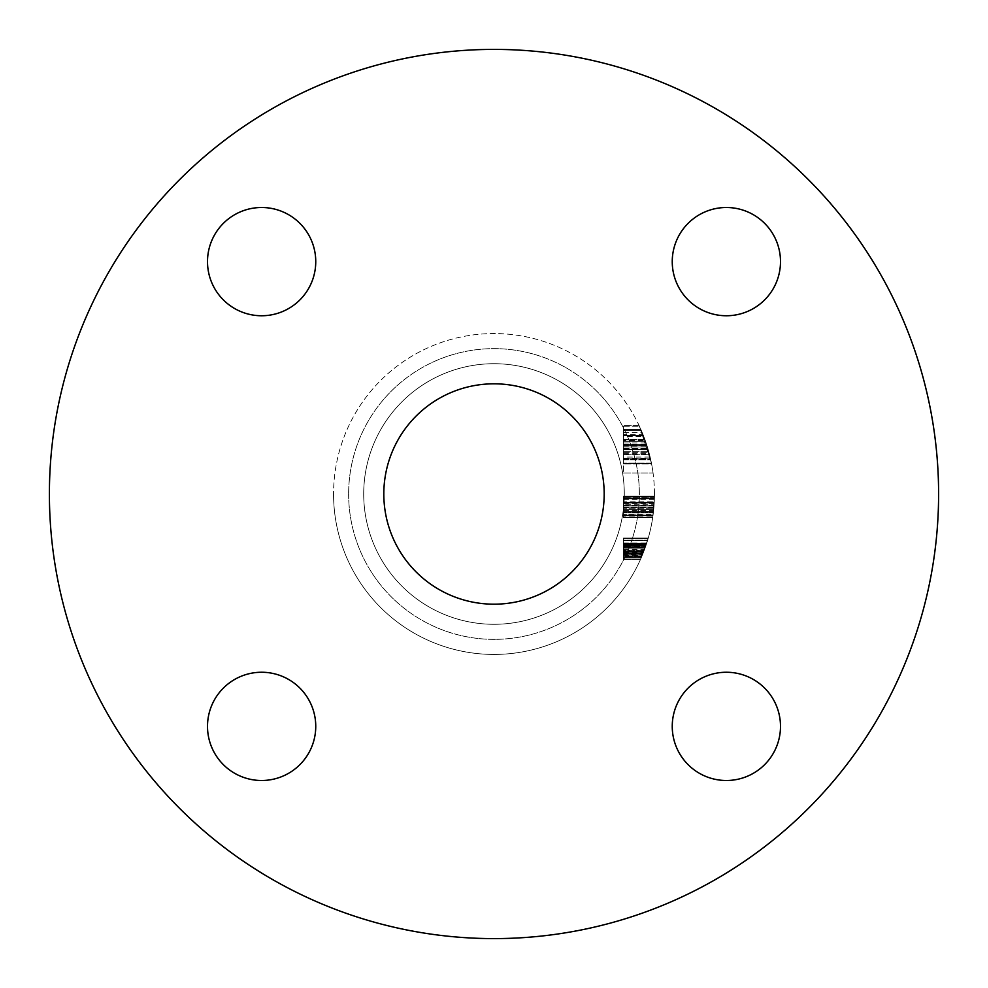 <?xml version="1.0" encoding="UTF-8"?>
<svg xmlns="http://www.w3.org/2000/svg" width="988" height="988" viewBox="0 0 988 988"><rect width="100%" height="100%" fill="white"/><g stroke="black" fill="none" stroke-linecap="round" stroke-linejoin="round"><path stroke-width="0.74" stroke-dasharray="4.94 3.71" d="M207.505 261.635A54.13 54.13 0 0 0 261.635 315.752A54.13 54.13 0 0 0 315.752 261.635A54.13 54.13 0 0 0 261.635 207.505A54.13 54.13 0 0 0 207.505 261.635A54.13 54.13 0 0 0 261.635 315.752A54.13 54.13 0 0 0 315.752 261.635A54.13 54.13 0 0 0 261.635 207.505A54.13 54.13 0 0 0 207.505 261.635A54.13 54.13 0 0 0 261.635 315.752A54.13 54.13 0 0 0 315.752 261.635A54.13 54.13 0 0 0 261.635 207.505A54.13 54.13 0 0 0 207.505 261.635M207.505 726.365A54.13 54.13 0 0 0 261.635 780.495A54.13 54.13 0 0 0 315.752 726.365A54.13 54.13 0 0 0 261.635 672.248A54.13 54.13 0 0 0 207.505 726.365A54.13 54.13 0 0 0 261.635 780.495A54.13 54.13 0 0 0 315.752 726.365A54.13 54.13 0 0 0 261.635 672.248A54.13 54.13 0 0 0 207.505 726.365A54.13 54.13 0 0 0 261.635 780.495A54.13 54.13 0 0 0 315.752 726.365A54.13 54.13 0 0 0 261.635 672.248A54.13 54.13 0 0 0 207.505 726.365M672.248 726.365A54.13 54.13 0 0 0 726.365 780.495A54.13 54.13 0 0 0 780.495 726.365A54.13 54.13 0 0 0 726.365 672.248A54.13 54.13 0 0 0 672.248 726.365A54.13 54.13 0 0 0 726.365 780.495A54.13 54.13 0 0 0 780.495 726.365A54.13 54.13 0 0 0 726.365 672.248A54.13 54.13 0 0 0 672.248 726.365A54.13 54.13 0 0 0 726.365 780.495A54.13 54.13 0 0 0 780.495 726.365A54.13 54.13 0 0 0 726.365 672.248A54.13 54.13 0 0 0 672.248 726.365M672.248 261.635A54.13 54.13 0 0 0 726.365 315.752A54.13 54.13 0 0 0 780.495 261.635A54.13 54.13 0 0 0 726.365 207.505A54.13 54.13 0 0 0 672.248 261.635A54.13 54.13 0 0 0 726.365 315.752A54.13 54.13 0 0 0 780.495 261.635A54.13 54.13 0 0 0 726.365 207.505A54.13 54.13 0 0 0 672.248 261.635A54.13 54.13 0 0 0 726.365 315.752A54.13 54.13 0 0 0 780.495 261.635A54.13 54.13 0 0 0 726.365 207.505A54.13 54.13 0 0 0 672.248 261.635M624.293 494A130.293 130.293 0 0 1 494 624.293A130.293 130.293 0 0 1 363.708 494A130.293 130.293 0 0 0 494 624.293A130.293 130.293 0 0 0 624.293 494A130.293 130.293 0 0 0 494 363.708A130.293 130.293 0 0 0 363.708 494A130.293 130.293 0 0 0 494 624.293A130.293 130.293 0 0 0 624.293 494A130.293 130.293 0 0 0 494 363.708A130.293 130.293 0 0 0 363.708 494A130.293 130.293 0 0 0 494 624.293A130.293 130.293 0 0 0 624.293 494A130.293 130.293 0 0 0 494 363.708A130.293 130.293 0 0 0 363.708 494A130.293 130.293 0 0 1 494 363.708A130.293 130.293 0 0 1 624.293 494A130.293 130.293 0 0 0 494 363.708A130.293 130.293 0 0 0 363.708 494A130.293 130.293 0 0 1 494 363.708A130.293 130.293 0 0 1 624.293 494M654.439 494A160.439 160.439 0 0 0 494 333.561A160.439 160.439 0 0 0 333.561 494A160.439 160.439 0 0 1 494 333.561A160.439 160.439 0 0 1 654.439 494A160.439 160.439 0 0 1 494 654.439A160.439 160.439 0 0 1 333.561 494A160.439 160.439 0 0 0 494 654.439A160.439 160.439 0 0 0 654.439 494A160.439 160.439 0 0 1 494 654.439A160.439 160.439 0 0 1 333.561 494A160.439 160.439 0 0 0 494 654.439A160.439 160.439 0 0 0 654.439 494M49.4 494A444.6 444.6 0 0 0 494 938.6A444.6 444.6 0 0 0 938.6 494A444.6 444.6 0 0 0 494 49.4A444.6 444.6 0 0 0 49.4 494A444.6 444.6 0 0 0 494 938.6A444.6 444.6 0 0 0 938.6 494A444.6 444.6 0 0 0 494 49.4A444.6 444.6 0 0 0 49.4 494A444.6 444.6 0 0 0 494 938.6A444.6 444.6 0 0 0 938.6 494A444.6 444.6 0 0 0 494 49.4A444.6 444.6 0 0 0 49.4 494M383.813 494A110.187 110.187 0 0 0 494 604.187A110.187 110.187 0 0 0 604.187 494A110.187 110.187 0 0 0 494 383.813A110.187 110.187 0 0 0 383.813 494M623.514 436.498L623.514 464.014L623.514 425.297L623.514 439.574L623.514 435.214L643.287 435.214L648.14 449.454L645.288 440.574A160.439 160.439 0 0 0 643.472 435.683A160.439 160.439 0 0 1 653.056 472.98A160.439 160.439 0 0 0 650.413 458.296L644.929 439.574A160.439 160.439 0 0 0 643.472 435.683A160.439 160.439 0 0 1 651.438 463.076A160.439 160.439 0 0 0 649.301 453.727L643.287 435.214L623.514 435.214L623.514 436.498L643.781 436.498M651.438 463.076L639.434 426.248L651.438 463.076L646.103 442.945L639.434 426.248A160.439 160.439 0 0 1 651.438 463.076L623.514 463.076L651.438 463.076M638.989 425.297L646.72 444.822L651.611 464.014L646.658 444.649L638.989 425.297L646.658 444.649A160.439 160.439 0 0 1 647.98 448.91L650.746 459.766L646.609 444.501L638.989 425.297L623.514 425.297L638.989 425.297M651.611 464.014L646.671 444.662L651.611 464.014L623.514 464.014L651.611 464.014M623.514 440.574L623.514 472.98L623.514 435.683L643.472 435.683A160.439 160.439 0 0 1 647.943 448.799L651.524 463.545L648.017 449.046A160.439 160.439 0 0 0 643.472 435.683A160.439 160.439 0 0 1 647.832 448.404A160.439 160.439 0 0 0 643.472 435.683L623.514 435.683L643.472 435.683L623.514 435.683L643.472 435.683L623.514 435.683L623.514 440.574L645.288 440.574M649.486 454.443L647.832 448.404L650.647 459.296L649.486 454.443L623.514 454.443L623.514 459.296L650.647 459.296L644.892 439.462L650.647 459.296L648.14 449.478L650.647 459.296L623.514 459.296L623.514 449.342L648.103 449.342M623.514 497.47L623.514 517.193L623.514 496.742L654.414 496.742L654.365 498.841A160.439 160.439 0 0 1 652.759 517.193A160.439 160.439 0 0 0 654.414 496.742L652.685 517.724L654.365 498.841A160.439 160.439 0 0 0 654.414 496.742A160.439 160.439 0 0 1 654.365 498.841L652.685 517.724L654.414 496.742A160.439 160.439 0 0 1 652.759 517.193A160.439 160.439 0 0 0 653.043 515.094L654.427 496.211L652.759 517.193A160.439 160.439 0 0 0 654.414 496.742A160.439 160.439 0 0 1 653.327 512.846L654.414 496.742A160.439 160.439 0 0 1 652.759 517.193A160.439 160.439 0 0 0 654.278 501.126L652.759 517.193L654.365 498.841A160.439 160.439 0 0 1 652.759 517.193A160.439 160.439 0 0 0 654.414 496.742A160.439 160.439 0 0 1 652.759 517.193A160.439 160.439 0 0 0 653.043 515.094L654.427 496.211L652.759 517.193A160.439 160.439 0 0 0 653.846 507.758L654.414 496.742A160.439 160.439 0 0 1 652.759 517.193A160.439 160.439 0 0 0 654.414 496.742A160.439 160.439 0 0 1 653.327 512.846L654.414 496.742L623.514 496.742L654.414 496.742L623.514 496.742L623.514 512.846L653.327 512.846L623.514 512.846L623.514 496.742L654.414 496.742L623.514 496.742L623.514 517.193L652.759 517.193A160.439 160.439 0 0 0 654.278 501.126L652.759 517.193L623.514 517.193L623.514 496.742L654.414 496.742L623.514 496.742L623.514 497.47L654.402 497.47M623.514 556.343L623.514 538.571L648.128 538.571L640.446 559.554L647.51 540.671A160.439 160.439 0 0 0 648.128 538.571L640.446 559.554L647.51 540.671A160.439 160.439 0 0 0 648.128 538.571L647.51 540.671A160.439 160.439 0 0 1 640.681 559.023L646.362 544.277L640.681 559.023A160.439 160.439 0 0 0 648.276 538.04A160.439 160.439 0 0 1 640.681 559.023A160.439 160.439 0 0 0 644.312 550.106A160.439 160.439 0 0 1 643.509 552.206A160.439 160.439 0 0 0 648.276 538.04L642.682 554.305A160.439 160.439 0 0 1 640.681 559.023A160.439 160.439 0 0 0 641.583 556.923L648.276 538.04L640.681 559.023A160.439 160.439 0 0 0 641.583 556.923L648.276 538.04L640.681 559.023A160.439 160.439 0 0 0 648.128 538.571A160.439 160.439 0 0 1 640.681 559.023A160.439 160.439 0 0 0 648.128 538.571A160.439 160.439 0 0 1 642.533 554.663L648.128 538.571L623.514 538.571L648.128 538.571L623.514 538.571L623.514 540.671L647.51 540.671L623.514 540.671L623.514 546.043L645.905 545.648L643.744 551.6L646.51 543.808L640.446 559.554L645.547 546.697A160.439 160.439 0 0 1 644.794 548.797L641.36 557.454L647.659 540.14L641.36 557.454L645.905 545.648L641.36 557.454L645.905 545.648L623.514 545.648L623.514 552.341L643.46 552.341L623.514 552.341L623.514 559.554L640.446 559.554L623.514 559.554L623.514 553.515L642.99 553.515L623.514 553.515L623.514 556.343L641.83 556.343M646.51 543.808L641.792 556.442A160.439 160.439 0 0 1 640.681 559.023A160.439 160.439 0 0 0 646.794 542.955L640.681 559.023A160.439 160.439 0 0 0 646.424 544.079A160.439 160.439 0 0 1 645.485 546.846L646.51 543.808L623.514 543.808L623.514 545.512L645.942 545.512L645.362 547.229L645.942 545.512L623.514 545.512L623.514 543.808L646.51 543.808L623.514 543.808L623.514 546.278L645.683 546.29L623.514 546.278L623.514 543.808L623.514 546.846L645.485 546.846M623.514 514.575L623.514 496.211L654.427 496.211L653.488 511.488L654.427 496.211L623.514 496.211L623.514 506.98L653.92 506.98L654.389 498.31L652.982 515.625L654.389 498.31L652.982 515.625L654.389 498.31L652.982 515.625L654.389 498.31L652.982 515.625L654.389 498.31L652.982 515.625L653.92 506.968L623.514 506.98L623.514 496.211L654.427 496.211L623.514 496.211L623.514 517.724L652.685 517.724L653.488 511.451L652.685 517.724L623.514 517.724L623.514 506.98L653.92 506.968L623.514 506.98L623.514 498.31L654.389 498.31L623.514 498.31L623.514 515.625L652.982 515.625L653.476 511.562L652.982 515.625L623.514 515.625L623.514 512.105L653.414 512.105L623.514 512.105L623.514 496.211L623.514 506.98L653.92 506.98L623.514 506.968L623.514 517.724L623.514 498.31L623.514 515.625L623.514 506.968L653.92 506.98L623.514 506.98L623.514 496.211L654.427 496.211L623.514 496.211L623.514 517.724L652.685 517.724L623.514 517.724L623.514 506.98L653.92 506.968L623.514 506.98L623.514 498.31L654.389 498.31L623.514 498.31L623.514 515.625L652.982 515.625L623.514 515.625L623.514 512.105L653.414 512.105L623.514 512.105L623.514 496.211L623.514 502.299L654.229 502.299L623.514 502.299L623.514 515.094L653.043 515.094A160.439 160.439 0 0 0 654.365 498.841L653.043 515.094L623.514 514.575L653.117 514.575M623.514 426.248L639.434 426.248L623.514 426.248M623.514 435.498L643.398 435.498M623.514 442.945L646.103 442.945M623.514 452.306L648.931 452.306M623.514 435.436L623.514 430.496L641.336 430.496L645.559 441.352A160.439 160.439 0 0 0 641.336 430.496L623.514 430.496L623.514 441.352L623.514 435.436L643.373 435.436M623.514 441.352L645.559 441.352L623.514 441.352M623.514 452.393L623.514 445.6L646.967 445.6L650.536 458.827A160.439 160.439 0 0 0 646.967 445.6L623.514 445.6L623.514 458.827L650.536 458.827L623.514 458.827L623.514 452.393L648.955 452.393M623.514 446.045L647.103 446.045M623.514 547.562L623.514 559.554L623.514 540.14L647.659 540.14L623.514 540.14L623.514 543.289L646.683 543.289L623.514 543.289L623.514 538.04L648.276 538.04L623.514 538.04L623.514 543.363L646.658 543.363A160.439 160.439 0 0 1 643.509 552.206L646.671 543.326L623.514 543.351L623.514 547.562L645.238 547.562M623.514 549.316L644.608 549.316M623.514 552.947L643.225 552.947M623.514 553.935L623.514 538.04L623.514 559.023L623.514 540.14L623.514 557.454L641.36 557.454L623.514 557.454L641.36 557.454L623.514 557.454L623.514 553.935L642.83 553.935M623.514 553.119L643.151 553.119M623.514 548.797L644.794 548.797L623.514 548.797L644.794 548.797L623.514 548.797L623.514 538.571L623.514 559.023L640.681 559.023L623.514 559.023L640.681 559.023L623.514 559.023L623.514 550.563L644.139 550.563L623.514 550.563L623.514 544.289L646.362 544.289L623.514 544.289L623.514 540.14L647.659 540.14L623.514 540.14L623.514 544.857L646.164 544.857L623.514 544.857L646.164 544.857L623.514 544.857L623.514 538.04L648.276 538.04L623.514 538.04L623.514 548.809L644.794 548.809L623.514 548.809L623.514 538.04L623.514 544.129L646.411 544.129L623.514 544.129L623.514 556.923L641.583 556.923L623.514 556.923L641.583 556.923L623.514 556.923L623.514 559.023L640.681 559.023L623.514 559.023L623.514 554.305L642.682 554.305L623.514 554.305L623.514 538.04L648.276 538.04L623.514 538.04L623.514 552.206L643.509 552.206L623.514 552.206L623.514 554.305L642.682 554.305L623.514 554.305L623.514 559.023L640.681 559.023L623.514 559.023L623.514 540.671L647.51 540.671L623.514 540.671L623.514 538.571L648.128 538.571L623.514 538.571L623.514 540.671L647.51 540.671L623.514 540.671L623.514 559.554L640.446 559.554L623.514 559.554L623.514 548.809L623.514 559.554L623.514 553.774L642.892 553.774L623.514 553.774L642.892 553.774L623.514 553.774L623.514 557.454L623.514 552.267L643.484 552.267L623.514 552.267L623.514 547.747L645.176 547.747L623.514 547.747L623.514 548.797L644.794 548.797M623.514 546.697L645.547 546.697M623.514 543.326L623.514 552.206L643.509 552.206L623.514 552.206L623.514 543.326L646.671 543.326M623.514 555.874L623.514 557.578L641.311 557.578L623.514 557.578L623.514 555.874L642.027 555.874L623.514 555.874L623.514 559.282L640.557 559.282L623.514 559.282L623.514 557.578L641.311 557.578L623.514 557.578L623.514 555.874L623.514 559.282L623.514 557.578L641.311 557.578L623.514 557.578L623.514 555.874L642.027 555.874M623.514 516.848L623.514 496.211L623.514 517.193L652.759 517.193L623.514 517.193L652.759 517.193L623.514 517.193L652.759 517.193L623.514 517.193L652.759 517.193L623.514 517.193L623.514 498.841L654.365 498.841L654.019 505.658A160.439 160.439 0 0 0 654.365 498.841L623.514 498.841L654.365 498.841L623.514 498.841L623.514 496.742L623.514 517.193L652.759 517.193L623.514 517.193L623.514 508.734L653.76 508.734L623.514 508.734L623.514 502.46L654.217 502.46L623.514 502.46L623.514 498.31L654.389 498.31L623.514 498.31L623.514 506.968L653.92 506.98L623.514 506.968L623.514 515.625L623.514 506.968L653.92 506.98L623.514 506.98L623.514 496.211L623.514 517.724L652.685 517.724L623.514 517.724L623.514 516.848L652.809 516.848M623.514 504.213L623.514 517.724L623.514 496.742L623.514 517.193L623.514 501.126L654.278 501.126L623.514 501.126L623.514 517.193L652.759 517.193L623.514 517.193L623.514 496.742L654.414 496.742L623.514 496.742L654.414 496.742L623.514 496.742L623.514 498.841L654.365 498.841L623.514 498.841L654.365 498.841L623.514 498.841L623.514 504.213L654.118 504.213M623.514 507.227L653.895 507.227L623.514 507.227M623.514 499.409L654.352 499.409M623.514 503.028L654.192 503.028L623.514 503.028M623.514 515.094L653.043 515.094M623.514 444.822L646.72 444.822M623.514 457.061L623.514 444.649L646.658 444.649L650.746 459.766L646.72 444.81L640.928 429.558L646.658 444.637L623.514 444.637L646.671 444.662L623.514 444.662L623.514 464.014L623.514 457.061L650.129 457.061M623.514 429.558L640.928 429.558L623.514 429.558M623.514 459.766L650.746 459.766L623.514 459.766M623.514 444.81L646.72 444.81L623.514 444.81M623.514 451.269L648.647 451.269L623.514 451.269M642.916 434.3L647.412 447.021L642.916 434.3L623.514 434.3L623.514 447.021L647.412 447.021L623.514 447.021L623.514 434.3M623.514 432.571L642.225 432.571M623.514 444.501L646.609 444.501M623.514 448.91L647.98 448.91L623.514 448.91M623.514 444.649L646.658 444.649M623.514 439.574L644.929 439.574M623.514 439.932L645.053 439.932M623.514 449.342L623.514 439.462L644.892 439.462L648.14 449.478L644.892 439.462L623.514 439.462L623.514 449.441L648.128 449.441M623.514 472.98L653.056 472.98L623.514 472.98M623.514 449.305L648.091 449.305M623.514 448.799L623.514 463.545L651.524 463.545L623.514 463.545L623.514 448.799L647.943 448.799M623.514 458.296L650.413 458.296M623.514 449.441L623.514 459.296L623.514 454.69L649.548 454.69M623.514 454.69L623.514 435.683L643.472 435.683L623.514 435.683L623.514 454.443M623.514 435.683L643.472 435.683M623.514 449.046L648.017 449.046M623.514 439.759L623.514 449.454L623.514 439.759L644.991 439.759M623.514 435.214L643.287 435.214M623.514 439.734L644.991 439.734M623.514 463.545L623.514 449.454L648.14 449.454L623.514 449.454L623.514 463.545L651.524 463.545M623.514 439.462L623.514 459.296L623.514 449.478L648.14 449.478L623.514 449.478L623.514 439.462L644.892 439.462M623.514 459.296L650.647 459.296M623.514 547.229L623.514 545.512L623.514 547.229L645.362 547.229M623.514 546.278L623.514 551.588L643.756 551.588L623.514 551.588L623.514 559.282L640.557 559.282L623.514 559.282L623.514 546.29M623.514 551.588L623.514 545.648L623.514 557.454L623.514 551.588L643.744 551.6L623.514 551.6L623.514 545.648L645.905 545.648L623.514 545.648L623.514 557.454L641.36 557.454L623.514 557.454L623.514 551.6L643.756 551.588M623.514 554.663L623.514 538.571L623.514 559.023L640.681 559.023L623.514 559.023L623.514 538.571L648.128 538.571L623.514 538.571L623.514 554.663L642.533 554.663M623.514 546.846L623.514 559.023L623.514 538.04L623.514 559.023L623.514 538.571L648.128 538.571L623.514 538.571L648.128 538.571L623.514 538.571L623.514 555.355L642.249 555.355M623.514 555.355L623.514 538.571L623.514 559.023L640.681 559.023L623.514 559.023L640.681 559.023L623.514 559.023L640.681 559.023L623.514 559.023L623.514 556.442L641.792 556.442M623.514 542.955L646.794 542.955M623.514 552.206L643.509 552.206L623.514 552.206L623.514 550.106L644.312 550.106L623.514 550.106L623.514 552.206M623.514 557.578L623.514 559.282L623.514 557.578M623.514 544.079L646.424 544.079L623.514 544.079M623.514 538.04L648.276 538.04L623.514 538.04M623.514 545.907L645.819 545.907L623.514 545.907M623.514 556.442L623.514 559.282L640.557 559.282M623.514 559.282L623.514 551.514L643.781 551.514L623.514 551.465L623.514 543.808M623.514 551.526L643.768 551.526M623.514 506.968L653.92 506.968M623.514 512.105L653.414 512.105M623.514 515.625L623.514 511.562L623.514 515.625L652.982 515.625M623.514 498.31L654.389 498.31M623.514 497.322L623.514 511.451L623.514 496.211L654.427 496.211L623.514 496.211L623.514 497.322L654.414 497.322M623.514 503.818L654.142 503.818M623.514 510.512L653.587 510.512M623.514 517.724L652.685 517.724L623.514 517.724L623.514 511.488L653.488 511.451L623.514 511.488L623.514 517.724M623.514 511.957L653.439 511.957L623.514 511.957M623.514 510.438L653.599 510.438M623.514 505.918L653.994 505.918M623.514 496.742L654.414 496.742L623.514 496.742L654.414 496.742L623.514 496.742L623.514 517.193L652.759 517.193L623.514 517.193L623.514 498.841L654.365 498.841L623.514 498.841L623.514 505.658L654.019 505.695L623.514 505.695L623.514 502.237L654.229 502.225L623.514 502.237L623.514 498.841L654.365 498.841L623.514 498.841L623.514 496.742L654.414 496.742L623.514 496.742L623.514 512.846L623.514 496.742L654.414 496.742L623.514 496.742L623.514 517.193L652.759 517.193L623.514 517.193L623.514 496.742M623.514 497.05L654.414 497.05M623.514 507.424L653.883 507.424M623.514 507.758L653.846 507.758M623.514 505.658L654.019 505.658M623.514 544.302L623.514 559.023L640.681 559.023L623.514 559.023L640.681 559.023L623.514 559.023L623.514 544.302L646.35 544.302M623.514 538.571L648.128 538.571L623.514 538.571M623.514 544.277L623.514 559.023L640.681 559.023L623.514 559.023L623.514 544.277L646.362 544.277M623.514 505.597L654.019 505.597M623.514 505.399L654.044 505.399M653.871 507.486L653.476 511.562L653.871 507.486L623.514 507.486L623.514 511.562L653.476 511.562L623.514 511.562L623.514 507.486M623.514 517.193L652.759 517.193L623.514 517.193M348.641 494A145.36 145.36 0 0 0 494 639.36A145.36 145.36 0 0 0 639.36 494A145.36 145.36 0 0 0 494 348.641A145.36 145.36 0 0 0 348.641 494A145.36 145.36 0 0 1 494 348.641A145.36 145.36 0 0 1 639.36 494A145.36 145.36 0 0 1 494 639.36A145.36 145.36 0 0 1 348.641 494M623.514 551.465L643.793 551.465M623.514 509.635L653.673 509.635L623.514 509.635M623.514 453.727L649.301 453.727M623.514 448.404L647.832 448.404L623.514 448.404M623.514 505.547L654.031 505.547"/><path stroke-width="1.48" d="M672.248 726.365A54.13 54.13 0 0 0 726.365 780.495A54.13 54.13 0 0 0 780.495 726.365A54.13 54.13 0 0 0 726.365 672.248A54.13 54.13 0 0 0 672.248 726.365M207.505 726.365A54.13 54.13 0 0 0 261.635 780.495A54.13 54.13 0 0 0 315.752 726.365A54.13 54.13 0 0 0 261.635 672.248A54.13 54.13 0 0 0 207.505 726.365M207.505 261.635A54.13 54.13 0 0 0 261.635 315.752A54.13 54.13 0 0 0 315.752 261.635A54.13 54.13 0 0 0 261.635 207.505A54.13 54.13 0 0 0 207.505 261.635M672.248 261.635A54.13 54.13 0 0 0 726.365 315.752A54.13 54.13 0 0 0 780.495 261.635A54.13 54.13 0 0 0 726.365 207.505A54.13 54.13 0 0 0 672.248 261.635M383.813 494A110.187 110.187 0 0 0 494 604.187A110.187 110.187 0 0 0 604.187 494A110.187 110.187 0 0 0 494 383.813A110.187 110.187 0 0 0 383.813 494M938.6 494A444.6 444.6 0 0 0 494 49.4A444.6 444.6 0 0 0 49.4 494A444.6 444.6 0 0 0 494 938.6A444.6 444.6 0 0 0 938.6 494"/></g></svg>
